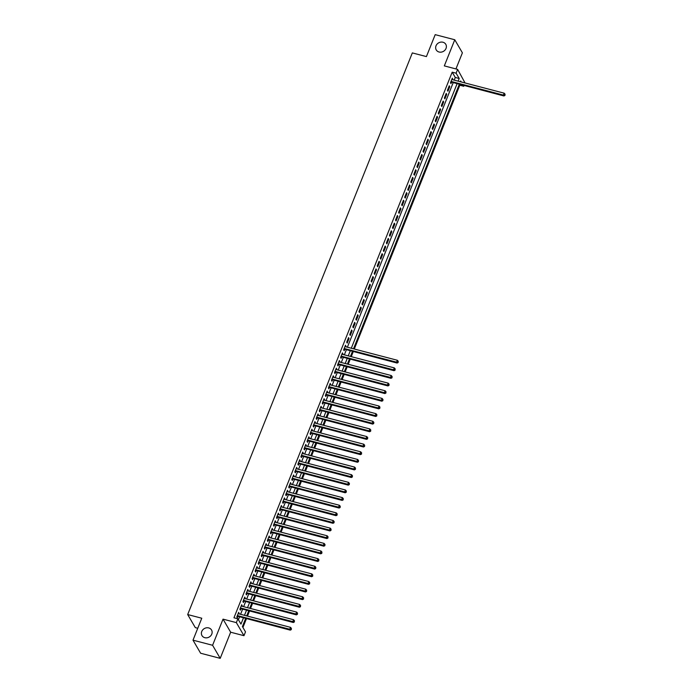 <?xml version="1.0" encoding="UTF-8"?>
<svg xmlns="http://www.w3.org/2000/svg" width="693" height="693" viewBox="0 0 693 693"><rect width="100%" height="100%" fill="white"/><g stroke="black" fill="none" stroke-linecap="round" stroke-linejoin="round"><path stroke-width="1.04" d="M208.714 627.919A5.535 4.877 149.7 0 1 211.547 630.015A5.535 4.877 149.7 0 1 210.759 635.758A5.535 4.877 149.7 0 1 204.807 637.69A5.535 4.877 149.7 0 1 201.975 635.594A5.535 4.877 149.7 0 1 202.763 629.85A5.535 4.877 149.7 0 1 208.714 627.919M442.966 42.238A5.535 4.877 149.7 0 1 445.798 44.335A5.535 4.877 149.7 0 1 445.01 50.078A5.535 4.877 149.7 0 1 439.059 52.01A5.535 4.877 149.7 0 1 436.235 49.913A5.535 4.877 149.7 0 1 437.023 44.17A5.535 4.877 149.7 0 1 442.966 42.238M245.643 618.485L242.411 626.576L245.495 631.877L243.971 635.689L236.348 622.617L237.872 618.806L240.965 624.107L243.442 617.913M230.656 632.215L223.033 619.144L212.586 645.278L193 640.167L200.632 653.239L220.209 658.35L230.656 632.215L243.971 635.689M197.765 628.265L195.305 627.615L187.682 614.552L412.326 52.911L426.42 56.592L435.195 34.65L454.773 39.761L444.317 65.896L457.631 69.378L465.046 82.961M455.951 68.936L462.396 52.833L454.773 39.761M464.015 85.551L463.73 86.261L463.193 85.334M354.305 349.021L459.814 85.239L463.73 86.261M242.931 627.477L246.448 618.693M247.479 616.112L249.497 611.061M250.528 608.48L252.547 603.43M253.586 600.848L255.604 595.798M256.635 593.217L258.654 588.166M259.693 585.585L261.703 580.543M262.742 577.953L264.761 572.912M265.791 570.322L267.81 565.28M268.849 562.69L270.868 557.648M271.899 555.058L273.917 550.017M274.948 547.427L276.966 542.385M278.006 539.795L280.024 534.753M281.055 532.172L283.073 527.122M284.104 524.54L286.122 519.49M287.162 516.909L289.18 511.858M290.211 509.277L292.229 504.227M293.26 501.645L295.279 496.595M296.318 494.014L298.336 488.972M299.367 486.382L301.386 481.34M302.417 478.75L304.435 473.709M305.474 471.119L307.493 466.077M308.524 463.487L310.542 458.445M311.573 455.855L313.591 450.814M314.631 448.224L316.649 443.182M317.68 440.592L319.698 435.55M320.729 432.969L322.747 427.919M323.787 425.337L325.805 420.287M326.836 417.706L328.854 412.656M329.885 410.074L331.904 405.024M332.943 402.442L334.962 397.392M335.992 394.811L338.011 389.769M339.042 387.179L341.06 382.138M342.099 379.547L344.118 374.506M345.149 371.916L347.167 366.874M348.198 364.284L350.216 359.243M351.256 356.652L353.274 351.611M212.586 645.278L220.209 658.35M238.912 613.868L238.661 612.335L236.824 616.909L237.344 617.792L237.872 616.458M241.961 606.236L241.71 604.703L239.882 609.277L240.393 610.161L240.93 608.826M245.019 598.613L244.759 597.071L242.931 601.645L243.442 602.529L243.979 601.195M248.068 590.982L247.817 589.44L245.98 594.014L246.5 594.897L247.029 593.563M251.117 583.35L250.866 581.808L249.038 586.382L249.549 587.266L250.086 585.931M254.175 575.718L253.915 574.176L252.087 578.75L252.607 579.634L253.136 578.3M257.224 568.087L256.973 566.545L255.137 571.127L255.656 572.002L256.193 570.668M260.273 560.455L260.022 558.913L258.194 563.496L258.706 564.379L259.243 563.037M263.331 552.823L263.071 551.281L261.244 555.864L261.763 556.748L262.292 555.405M266.381 545.192L266.129 543.65L264.293 548.232L264.813 549.116L265.35 547.782M269.43 537.56L269.179 536.018L267.351 540.601L267.862 541.484L268.399 540.15M272.488 529.928L272.236 528.387L270.4 532.969L270.92 533.853L271.448 532.519M275.537 522.297L275.286 520.755L273.449 525.337L273.969 526.221L274.506 524.887M278.586 514.665L278.335 513.132L276.507 517.706L277.018 518.589L277.555 517.255M281.644 507.033L281.393 505.5L279.556 510.074L280.076 510.958L280.604 509.624M284.693 499.41L284.442 497.869L282.605 502.442L283.125 503.326L283.662 501.992M287.742 491.779L287.491 490.237L285.663 494.811L286.174 495.694L286.711 494.36M290.8 484.147L290.549 482.605L288.712 487.179L289.232 488.063L289.761 486.729M293.849 476.515L293.598 474.974L291.77 479.547L292.281 480.431L292.818 479.097M296.899 468.884L296.647 467.342L294.82 471.924L295.331 472.808L295.868 471.465M299.956 461.252L299.705 459.71L297.869 464.293L298.388 465.176L298.917 463.834M303.006 453.62L302.754 452.079L300.927 456.661L301.438 457.545L301.975 456.211M306.055 445.989L305.804 444.447L303.976 449.029L304.487 449.913L305.024 448.579M309.113 438.357L308.861 436.815L307.025 441.398L307.545 442.281L308.073 440.947M312.162 430.725L311.911 429.184L310.083 433.766L310.594 434.65L311.131 433.316M315.211 423.094L314.96 421.552L313.132 426.134L313.643 427.018L314.18 425.684M318.269 415.462L318.018 413.929L316.181 418.503L316.701 419.386L317.229 418.052M321.318 407.839L321.067 406.297L319.239 410.871L319.75 411.755L320.287 410.421M324.367 400.207L324.116 398.666L322.288 403.239L322.799 404.123L323.336 402.789M327.425 392.576L327.174 391.034L325.338 395.608L325.857 396.491L326.386 395.157M330.474 384.944L330.223 383.402L328.395 387.976L328.906 388.86L329.444 387.526M333.524 377.313L333.272 375.771L331.445 380.353L331.956 381.228L332.493 379.894M336.581 369.681L336.33 368.139L334.494 372.721L335.014 373.605L335.542 372.262M339.631 362.049L339.379 360.507L337.552 365.09L338.063 365.973L338.6 364.631M342.689 354.418L342.429 352.876L340.601 357.458L341.112 358.342L341.649 357.008M345.738 346.786L345.486 345.244L343.65 349.826L344.17 350.71L344.698 349.376M348.536 337.612L346.708 342.195L347.219 343.078L349.055 338.496L348.536 337.612M351.585 329.981L349.757 334.563L350.268 335.447L352.105 330.864L351.585 329.981M354.643 322.358L352.806 326.931L353.326 327.815L355.154 323.233L354.643 322.358M357.692 314.726L355.864 319.3L356.375 320.183L358.212 315.61L357.692 314.726M360.741 307.094L358.913 311.668L359.433 312.552L361.261 307.978L360.741 307.094M363.799 299.463L361.963 304.036L362.482 304.92L364.31 300.346L363.799 299.463M366.848 291.831L365.02 296.405L365.532 297.288L367.368 292.715L366.848 291.831M369.897 284.199L368.07 288.773L368.589 289.657L370.417 285.083L369.897 284.199M372.955 276.568L371.119 281.15L371.639 282.025L373.466 277.451L372.955 276.568M376.004 268.936L374.177 273.518L374.688 274.402L376.524 269.82L376.004 268.936M379.062 261.304L377.226 265.887L377.746 266.77L379.573 262.188L379.062 261.304M382.112 253.673L380.275 258.255L380.795 259.139L382.623 254.556L382.112 253.673M385.161 246.041L383.333 250.623L383.844 251.507L385.68 246.925L385.161 246.041M388.219 238.409L386.382 242.992L386.902 243.875L388.73 239.293L388.219 238.409M391.268 230.778L389.431 235.36L389.951 236.244L391.779 231.661L391.268 230.778M394.317 223.155L392.489 227.728L393 228.612L394.837 224.03L394.317 223.155M397.375 215.523L395.538 220.097L396.058 220.98L397.886 216.407L397.375 215.523M400.424 207.891L398.596 212.465L399.107 213.349L400.935 208.775L400.424 207.891M403.473 200.26L401.645 204.833L402.157 205.717L403.993 201.143L403.473 200.26M406.531 192.628L404.695 197.202L405.214 198.085L407.042 193.512L406.531 192.628M409.58 184.996L407.753 189.57L408.264 190.454L410.091 185.88L409.58 184.996M412.63 177.365L410.802 181.947L411.313 182.822L413.149 178.248L412.63 177.365M415.687 169.733L413.851 174.315L414.371 175.199L416.198 170.617L415.687 169.733M418.737 162.101L416.909 166.684L417.42 167.567L419.248 162.985L418.737 162.101M421.786 154.47L419.958 159.052L420.469 159.936L422.306 155.353L421.786 154.47M424.844 146.838L423.007 151.421L423.527 152.304L425.355 147.722L424.844 146.838M427.893 139.206L426.065 143.789L426.576 144.672L428.404 140.09L427.893 139.206M430.942 131.575L429.114 136.157L429.625 137.041L431.462 132.458L430.942 131.575M434 123.952L432.163 128.526L432.683 129.409L434.511 124.827L434 123.952M437.049 116.32L435.221 120.894L435.732 121.777L437.569 117.204L437.049 116.32M440.098 108.688L438.271 113.262L438.782 114.146L440.618 109.572L440.098 108.688M443.156 101.057L441.32 105.631L441.839 106.514L443.667 101.94L443.156 101.057M446.205 93.425L444.378 97.999L444.889 98.882L446.725 94.309L446.205 93.425M449.255 85.793L447.427 90.367L447.938 91.251L449.774 86.677L449.255 85.793M459.814 85.239L459.286 84.338L353.508 348.813M454.21 80.137L455.284 77.469L452.191 72.167L233.957 617.784L237.872 618.806M238.401 619.707L239.527 616.891M240.558 614.301L242.576 609.26M243.615 606.67L245.634 601.628M246.665 599.038L248.683 593.996M249.714 591.406L251.732 586.365M252.772 583.775L254.79 578.733M255.821 576.152L257.839 571.101M258.87 568.52L260.889 563.47M261.928 560.888L263.946 555.838M264.977 553.257L266.996 548.206M268.035 545.625L270.045 540.575M271.084 537.993L273.103 532.943M274.133 530.362L276.152 525.32M277.191 522.73L279.21 517.688M280.241 515.098L282.259 510.057M283.29 507.467L285.308 502.425M286.348 499.835L288.366 494.793M289.397 492.203L291.415 487.162M292.446 484.572L294.464 479.53M295.504 476.949L297.522 471.898M298.553 469.317L300.571 464.267M301.602 461.685L303.621 456.635M304.66 454.054L306.678 449.003M307.709 446.422L309.728 441.372M310.759 438.79L312.777 433.749M313.816 431.159L315.835 426.117M316.866 423.527L318.884 418.485M319.915 415.895L321.933 410.854M322.973 408.264L324.991 403.222M326.022 400.632L328.04 395.59M329.071 393L331.089 387.959M332.129 385.377L334.147 380.327M335.178 377.746L337.196 372.695M338.227 370.114L340.246 365.064M341.285 362.482L343.304 357.432M344.334 354.851L346.353 349.8M347.384 347.219L453.179 82.718M452.564 79.704L452.312 78.162L450.476 82.744L450.996 83.628L451.524 82.285M223.033 619.144L236.348 622.617M452.191 72.167L456.107 73.189L457.631 69.378M193 640.167L201.776 618.225L187.682 614.552M461.226 81.965L460.637 80.96L460.334 81.731M352.468 351.403L350.45 356.445M349.419 359.035L347.401 364.076M346.37 366.666L344.352 371.708M343.312 374.298L341.294 379.34M340.263 381.921L338.245 386.971M337.214 389.553L335.195 394.603M334.156 397.184L332.138 402.235M331.107 404.816L329.088 409.866M328.049 412.448L326.039 417.498M325 420.079L322.981 425.121M321.95 427.711L319.932 432.753M318.893 435.343L316.874 440.384M315.843 442.974L313.825 448.016M312.794 450.606L310.776 455.647M309.736 458.238L307.718 463.279M306.687 465.869L304.669 470.911M303.638 473.492L301.62 478.542M300.58 481.124L298.562 486.174M297.531 488.756L295.513 493.806M294.482 496.387L292.463 501.437M291.424 504.019L289.405 509.069M288.375 511.651L286.356 516.701M285.325 519.282L283.307 524.324M282.268 526.914L280.249 531.955M279.218 534.546L277.2 539.587M276.169 542.177L274.151 547.219M273.111 549.809L271.093 554.85M270.062 557.441L268.044 562.482M267.013 565.072L264.995 570.114M263.955 572.695L261.937 577.745M260.906 580.327L258.887 585.377M257.857 587.959L255.838 593.009M254.799 595.59L252.78 600.64M251.75 603.222L249.731 608.272M248.7 610.854L246.682 615.904M458.125 81.159L459.199 78.491L456.107 73.189M244.473 615.323L246.491 610.282M247.531 607.692L249.549 602.65M250.58 600.06L252.599 595.018M253.629 592.428L255.648 587.387M256.687 584.797L258.706 579.755M259.736 577.174L261.755 572.123M262.794 569.542L264.804 564.492M265.843 561.91L267.862 556.86M268.893 554.279L270.911 549.228M271.951 546.647L273.969 541.597M275 539.015L277.018 533.974M278.049 531.384L280.067 526.342M281.107 523.752L283.125 518.71M284.156 516.12L286.174 511.079M287.205 508.489L289.224 503.447M290.263 500.857L292.281 495.816M293.312 493.225L295.331 488.184M296.361 485.602L298.38 480.552M299.419 477.971L301.438 472.921M302.469 470.339L304.487 465.289M305.518 462.707L307.536 457.657M308.576 455.076L310.594 450.026M311.625 447.444L313.643 442.394M314.674 439.812L316.692 434.771M317.732 432.181L319.75 427.139M320.781 424.549L322.799 419.508M323.83 416.917L325.849 411.876M326.888 409.286L328.906 404.244M329.937 401.654L331.956 396.613M332.986 394.022L335.005 388.981M336.044 386.399L338.063 381.349M339.094 378.768L341.112 373.718M342.143 371.136L344.161 366.086M345.201 363.504L347.219 358.454M348.25 355.873L350.268 350.823M351.299 348.241L457.094 83.74M455.284 77.469L459.199 78.491M452.035 78.837L452.824 79.045M448.986 86.469L449.774 86.677M445.937 94.101L446.725 94.309M442.879 101.732L443.667 101.94M439.83 109.364L440.618 109.572M436.781 116.996L437.569 117.204M433.723 124.627L434.511 124.827M430.674 132.259L431.462 132.458M427.624 139.891L428.404 140.09M424.566 147.522L425.355 147.722M421.517 155.145L422.306 155.353M418.468 162.777L419.248 162.985M415.41 170.409L416.198 170.617M412.361 178.04L413.149 178.248M409.312 185.672L410.091 185.88M406.254 193.304L407.042 193.512M403.205 200.935L403.993 201.143M400.156 208.567L400.935 208.775M397.098 216.199L397.886 216.407M394.048 223.83L394.837 224.03M390.999 231.462L391.779 231.661M387.941 239.094L388.73 239.293M384.892 246.725L385.68 246.925M381.843 254.348L382.623 254.556M378.785 261.98L379.573 262.188M375.736 269.612L376.524 269.82M372.687 277.243L373.466 277.451M369.629 284.875L370.417 285.083M366.58 292.507L367.368 292.715M363.53 300.138L364.31 300.346M360.473 307.77L361.261 307.978M357.423 315.402L358.212 315.61M354.366 323.033L355.154 323.233M351.316 330.665L352.105 330.864M348.267 338.297L349.055 338.496M345.209 345.928L345.998 346.128M342.16 353.551L342.948 353.759M339.111 361.183L339.899 361.391M336.053 368.815L336.841 369.022M333.004 376.446L333.792 376.654M329.955 384.078L330.734 384.286M326.897 391.71L327.685 391.917M323.848 399.341L324.636 399.549M320.798 406.973L321.578 407.181M317.74 414.605L318.529 414.812M314.691 422.236L315.48 422.435M311.642 429.868L312.422 430.067M308.584 437.5L309.373 437.699M305.535 445.131L306.323 445.33M302.486 452.754L303.265 452.962M299.428 460.386L300.216 460.594M296.379 468.018L297.167 468.225M293.33 475.649L294.109 475.857M290.272 483.281L291.06 483.489M287.223 490.913L288.011 491.12M284.173 498.544L284.953 498.752M281.115 506.176L281.904 506.384M278.066 513.808L278.855 514.007M275.017 521.439L275.797 521.638M271.959 529.071L272.747 529.27M268.91 536.703L269.698 536.902M265.861 544.326L266.64 544.533M262.803 551.957L263.591 552.165M259.754 559.589L260.542 559.797M256.696 567.22L257.484 567.428M253.647 574.852L254.435 575.06M250.597 582.484L251.386 582.692M247.54 590.115L248.328 590.323M244.49 597.747L245.279 597.955M241.441 605.379L242.229 605.587M238.383 613.01L239.172 613.21M450.796 81.947L503.924 95.963L503.404 95.088L451.013 81.402M504.807 95.045L505.11 94.283L504.807 95.045L503.404 95.088L504.166 93.174L451.775 79.496M503.924 95.963L505.015 95.391M505.11 94.283L504.166 93.174M343.971 349.029L397.098 363.054L396.578 362.17L344.187 348.492M397.981 362.127L398.284 361.365L397.981 362.127L396.578 362.17L397.34 360.265L344.949 346.578M397.098 363.054L398.189 362.482M398.284 361.365L397.34 360.265M340.921 356.661L394.04 370.686L393.529 369.802L341.138 356.124M394.923 369.759L395.235 368.997L394.923 369.759L393.529 369.802L394.291 367.888L341.9 354.21M394.04 370.686L395.131 370.114M395.235 368.997L394.291 367.888M337.863 364.293L390.991 378.317L390.471 377.434L338.08 363.756M391.874 377.39L392.177 376.628L391.874 377.39L390.471 377.434L391.233 375.519L338.842 361.841M390.991 378.317L392.082 377.746M392.177 376.628L391.233 375.519M334.814 371.924L387.933 385.94L387.422 385.065L335.031 371.379M388.825 385.022L389.128 384.26L388.825 385.022L387.422 385.065L388.184 383.151L335.793 369.473M387.933 385.94L389.033 385.377M389.128 384.26L388.184 383.151M331.765 379.556L384.884 393.572L384.372 392.688L331.982 379.01M385.767 392.654L386.079 391.891L385.767 392.654L384.372 392.688L385.135 390.783L332.744 377.105M384.884 393.572L385.975 393M386.079 391.891L385.135 390.783M328.707 387.188L381.834 401.204L381.315 400.32L328.924 386.642M382.718 400.285L383.021 399.514L382.718 400.285L381.315 400.32L382.077 398.414L329.686 384.736M381.834 401.204L382.926 400.632M383.021 399.514L382.077 398.414M325.658 394.819L378.776 408.835L378.265 407.952L325.875 394.274M379.669 407.917L379.972 407.146L379.669 407.917L378.265 407.952L379.028 406.046L326.637 392.368M378.776 408.835L379.877 408.264M379.972 407.146L379.028 406.046M322.609 402.442L375.727 416.467L375.216 415.583L322.825 401.905M376.611 415.54L376.923 414.778L376.611 415.54L375.216 415.583L375.978 413.678L323.588 400M375.727 416.467L376.819 415.895M376.923 414.778L375.978 413.678M319.551 410.074L372.678 424.099L372.158 423.215L319.768 409.537M373.562 423.172L373.865 422.409L373.562 423.172L372.158 423.215L372.921 421.309L320.53 407.631M372.678 424.099L373.77 423.527M373.865 422.409L372.921 421.309M316.502 417.706L369.62 431.73L369.109 430.847L316.718 417.169M370.512 430.803L370.816 430.041L370.512 430.803L369.109 430.847L369.871 428.941L317.481 415.263M369.62 431.73L370.72 431.159M370.816 430.041L369.871 428.941M313.453 425.337L366.571 439.362L366.06 438.478L313.669 424.8M367.455 438.435L367.766 437.673L367.455 438.435L366.06 438.478L366.822 436.573L314.431 422.895M366.571 439.362L367.662 438.79M367.766 437.673L366.822 436.573M310.395 432.969L363.522 446.994L363.002 446.11L310.611 432.432M364.405 446.067L364.709 445.304L364.405 446.067L363.002 446.11L363.764 444.204L311.374 430.526M363.522 446.994L364.613 446.422M364.709 445.304L363.764 444.204M307.346 440.601L360.464 454.625L359.953 453.742L307.562 440.064M361.356 453.698L361.659 452.936L361.356 453.698L359.953 453.742L360.715 451.836L308.324 438.149M360.464 454.625L361.564 454.054M361.659 452.936L360.715 451.836M304.296 448.232L357.415 462.257L356.904 461.373L304.513 447.695M358.298 461.33L358.61 460.568L358.298 461.33L356.904 461.373L357.666 459.468L305.275 445.781M357.415 462.257L358.506 461.685M358.61 460.568L357.666 459.468M301.238 455.864L354.366 469.889L353.846 469.005L301.455 455.327M355.249 468.962L355.552 468.199L355.249 468.962L353.846 469.005L354.608 467.091L302.217 453.413M354.366 469.889L355.457 469.317M355.552 468.199L354.608 467.091M298.189 463.496L351.308 477.52L350.797 476.637L298.406 462.95M352.2 476.593L352.503 475.831L352.2 476.593L350.797 476.637L351.559 474.722L299.168 461.044M351.308 477.52L352.399 476.949M352.503 475.831L351.559 474.722M295.14 471.127L348.258 485.143L347.747 484.268L295.357 470.582M349.142 484.225L349.454 483.463L349.142 484.225L347.747 484.268L348.51 482.354L296.119 468.676M348.258 485.143L349.35 484.572M349.454 483.463L348.51 482.354M292.082 478.759L345.209 492.775L344.69 491.891L292.299 478.213M346.093 491.857L346.396 491.094L346.093 491.857L344.69 491.891L345.452 489.986L293.061 476.308M345.209 492.775L346.301 492.203M346.396 491.094L345.452 489.986M289.033 486.391L342.151 500.407L341.64 499.523L289.25 485.845M343.044 499.488L343.347 498.717L343.044 499.488L341.64 499.523L342.403 497.617L290.012 483.939M342.151 500.407L343.243 499.835M343.347 498.717L342.403 497.617M285.984 494.022L339.102 508.038L338.591 507.155L286.192 493.477M339.986 507.111L340.298 506.349L339.986 507.111L338.591 507.155L339.353 505.249L286.963 491.571M339.102 508.038L340.194 507.467M340.298 506.349L339.353 505.249M282.926 501.645L336.053 515.67L335.533 514.786L283.142 501.108M336.937 514.743L337.24 513.981L336.937 514.743L335.533 514.786L336.296 512.881L283.905 499.203M336.053 515.67L337.144 515.098M337.24 513.981L336.296 512.881M279.877 509.277L332.995 523.302L332.484 522.418L280.093 508.74M333.887 522.375L334.191 521.612L333.887 522.375L332.484 522.418L333.246 520.512L280.856 506.834M332.995 523.302L334.087 522.73M334.191 521.612L333.246 520.512M276.828 516.909L329.946 530.933L329.426 530.05L277.035 516.372M330.83 530.006L331.141 529.244L330.83 530.006L329.426 530.05L330.197 528.144L277.806 514.466M329.946 530.933L331.037 530.362M331.141 529.244L330.197 528.144M273.77 524.54L326.897 538.565L326.377 537.681L273.986 524.003M327.78 537.638L328.084 536.876L327.78 537.638L326.377 537.681L327.139 535.776L274.749 522.098M326.897 538.565L327.988 537.993M328.084 536.876L327.139 535.776M270.72 532.172L323.839 546.197L323.328 545.313L270.937 531.635M324.731 545.27L325.034 544.507L324.731 545.27L323.328 545.313L324.09 543.407L271.699 529.729M323.839 546.197L324.93 545.625M325.034 544.507L324.09 543.407M267.663 539.804L320.79 553.828L320.27 552.945L267.879 539.267M321.673 552.901L321.976 552.139L321.673 552.901L320.27 552.945L321.041 551.039L268.65 537.352M320.79 553.828L321.881 553.257M321.976 552.139L321.041 551.039M264.613 547.435L317.74 561.46L317.221 560.576L264.83 546.898M318.624 560.533L318.927 559.771L318.624 560.533L317.221 560.576L317.983 558.671L265.592 544.984M317.74 561.46L318.832 560.888M318.927 559.771L317.983 558.671M261.564 555.067L314.683 569.092L314.172 568.208L261.781 554.53M315.575 568.165L315.878 567.402L315.575 568.165L314.172 568.208L314.934 566.294L262.543 552.616M314.683 569.092L315.774 568.52M315.878 567.402L314.934 566.294M258.506 562.699L311.633 576.723L311.114 575.84L258.723 562.153M312.517 575.796L312.82 575.034L312.517 575.796L311.114 575.84L311.885 573.925L259.485 560.247M311.633 576.723L312.725 576.152M312.82 575.034L311.885 573.925M255.457 570.33L308.584 584.346L308.064 583.471L255.674 569.785M309.468 583.428L309.771 582.666L309.468 583.428L308.064 583.471L308.827 581.557L256.436 567.879M308.584 584.346L309.676 583.775M309.771 582.666L308.827 581.557M252.408 577.962L305.526 591.978L305.015 591.094L252.624 577.416M306.419 591.06L306.722 590.297L306.419 591.06L305.015 591.094L305.778 589.189L253.387 575.511M305.526 591.978L306.618 591.406M306.722 590.297L305.778 589.189M249.35 585.594L302.477 599.61L301.957 598.726L249.567 585.048M303.361 598.691L303.664 597.92L303.361 598.691L301.957 598.726L302.72 596.82L250.329 583.142M302.477 599.61L303.569 599.038M303.664 597.92L302.72 596.82M246.301 593.225L299.428 607.241L298.908 606.358L246.517 592.68M300.312 606.314L300.615 605.552L300.312 606.314L298.908 606.358L299.671 604.452L247.28 590.774M299.428 607.241L300.519 606.67M300.615 605.552L299.671 604.452M243.252 600.848L296.37 614.873L295.859 613.989L243.468 600.311M297.262 613.946L297.566 613.184L297.262 613.946L295.859 613.989L296.621 612.084L244.231 598.405M296.37 614.873L297.462 614.301M297.566 613.184L296.621 612.084M240.194 608.48L293.321 622.505L292.801 621.621L240.41 607.943M294.204 621.578L294.508 620.815L294.204 621.578L292.801 621.621L293.563 619.715L241.173 606.037M293.321 622.505L294.412 621.933M294.508 620.815L293.563 619.715M237.145 616.112L290.263 630.136L289.752 629.253L237.361 615.575M291.155 629.209L291.458 628.447L291.155 629.209L289.752 629.253L290.514 627.347L238.123 613.669M290.263 630.136L291.363 629.565M291.458 628.447L290.514 627.347"/></g></svg>
